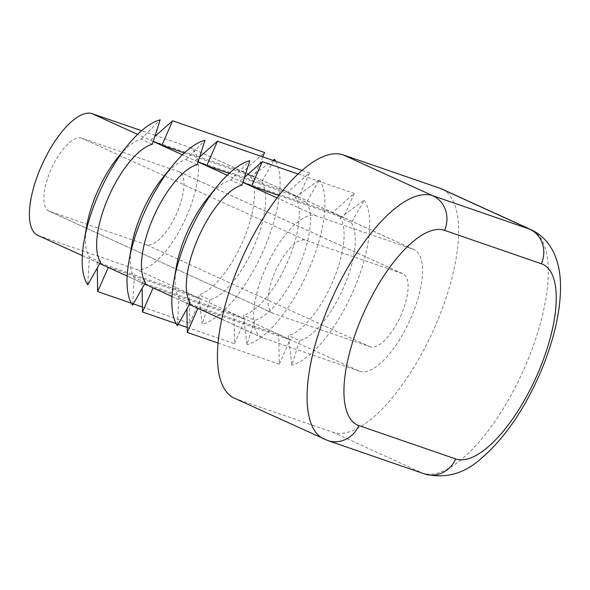 <?xml version="1.0" encoding="UTF-8"?>
<svg xmlns="http://www.w3.org/2000/svg" width="590" height="590" viewBox="0 0 590 590"><rect width="100%" height="100%" fill="white"/><g stroke="black" fill="none" stroke-linecap="round" stroke-linejoin="round"><path stroke-width="0.44" stroke-dasharray="2.95 2.21" d="M295.302 197.318L319.36 179.721L306.512 202.429L295.302 197.318A66.655 25.51 -65.5 0 1 287.382 262.425A66.655 25.51 -65.5 0 1 243.574 315.156L246.945 344.693L254.784 320.267L243.574 315.156M306.512 202.429A66.655 25.51 -65.5 0 1 298.584 267.536A66.655 25.51 -65.5 0 1 254.784 320.267M37.841 235.358A66.655 25.51 114.5 0 0 38.711 235.705L135.538 269.099A66.655 25.51 114.5 0 0 186.027 217.57A66.655 25.51 114.5 0 0 189.958 147.456A66.655 25.51 114.5 0 0 189.088 147.109L155.79 135.619M359.671 371.265A66.655 25.51 114.5 0 0 410.161 319.728A66.655 25.51 114.5 0 0 414.092 249.614A66.655 25.51 114.5 0 0 413.221 249.268L316.395 215.874A66.655 25.51 114.5 0 0 265.906 267.403A66.655 25.51 114.5 0 0 261.975 337.517A66.655 25.51 114.5 0 0 262.845 337.864L359.671 371.265L135.538 269.099M340.128 217.754L364.185 200.157L351.338 222.858L340.128 217.754A66.655 25.51 -65.5 0 1 332.207 282.861A66.655 25.51 -65.5 0 1 288.399 335.585L291.77 365.129L299.609 340.695L288.399 335.585M351.338 222.858A66.655 25.51 -65.5 0 1 343.417 287.964A66.655 25.51 -65.5 0 1 299.609 340.695M273.767 160.65L261.68 181.993L250.477 176.889A66.655 25.51 -65.5 0 1 242.556 241.996A66.655 25.51 -65.5 0 1 198.749 294.727L202.119 324.264L209.959 299.831L198.749 294.727M261.68 181.993A66.655 25.51 -65.5 0 1 253.759 247.099A66.655 25.51 -65.5 0 1 209.959 299.831M250.477 176.889L273.03 160.392M275.781 161.343A93.316 35.71 -65.5 0 1 262.351 252.896A93.316 35.71 -65.5 0 1 202.119 324.264M234.326 398.169A133.303 51.013 114.5 0 0 236.066 398.862L332.893 432.256A133.303 51.013 114.5 0 0 433.871 329.198A133.303 51.013 114.5 0 0 441.733 188.97M81.553 138.104A39.995 15.303 114.5 0 0 51.256 169.028A39.995 15.303 114.5 0 0 48.896 211.095A39.995 15.303 114.5 0 0 49.42 211.301L146.246 244.703A39.995 15.303 114.5 0 0 176.543 213.787A39.995 15.303 114.5 0 0 178.903 171.712A39.995 15.303 114.5 0 0 178.379 171.506L81.553 138.104L305.686 240.27A39.995 15.303 114.5 0 0 275.39 271.186A39.995 15.303 114.5 0 0 273.03 313.253A39.995 15.303 114.5 0 0 273.554 313.467L370.38 346.861A39.995 15.303 114.5 0 0 400.676 315.945A39.995 15.303 114.5 0 0 403.036 273.878A39.995 15.303 114.5 0 0 402.513 273.664L305.686 240.27M155.17 135.405L141.571 130.715M108.258 267.447L97.166 262.078L189.154 293.805L189.648 323.313L200.357 298.916L189.154 293.805M108.368 267.189L200.357 298.916M153.083 287.883L141.991 282.507L233.979 314.241L234.473 343.741L245.182 319.345L233.979 314.241M153.201 287.618L245.182 319.345M197.908 308.312L186.816 302.943L278.805 334.67L279.299 364.178L290.014 339.781L278.805 334.67M198.026 308.054L290.014 339.781M197.149 164.706L185.946 159.602A66.655 25.51 114.5 0 0 162.604 177.944M145.428 282.544L134.218 277.433L132.573 305.244M131.636 245.882A66.655 25.51 114.5 0 0 134.218 277.433M241.974 185.142L230.771 180.031A66.655 25.51 114.5 0 0 207.429 198.38M190.253 302.972L179.043 297.869L177.398 325.68M176.462 266.319A66.655 25.51 114.5 0 0 179.043 297.869M152.323 144.277L141.121 139.166A66.655 25.51 114.5 0 0 117.779 157.515M100.595 262.108L89.392 257.004L87.748 284.815M86.811 225.454A66.655 25.51 114.5 0 0 89.392 257.004M198.122 161.69L287.529 192.244L309.448 172.951L298.739 197.355L287.529 192.244M229.215 173.372L298.739 197.355M242.947 182.126L332.354 212.68L354.273 193.387L343.564 217.784L332.354 212.68M278.9 195.482L343.564 217.784M153.289 141.261L242.704 171.815L264.622 152.522M184.39 152.943L253.906 176.919L242.704 171.815M218.057 343.056L279.299 364.178M141.121 139.166L160.163 119.844M185.946 159.602L204.988 140.273M230.771 180.031L249.813 160.709M262.727 156.837L253.906 176.919M150.716 140.081L154.831 136.46M195.541 160.517L199.656 156.896M302.065 170.407L309.448 172.951M240.366 180.946L244.481 177.325M298.098 174.013L354.273 193.387M97.166 262.078L97.261 268M131.319 303.194L133.34 303.894M142.404 307.014L189.648 323.313M141.991 282.507L142.094 288.429M176.152 323.63L178.165 324.323M187.229 327.45L234.473 343.741M186.816 302.943L186.919 308.865M364.185 200.157A93.316 35.71 -65.5 0 1 353.1 291.305A93.316 35.71 -65.5 0 1 291.77 365.129M319.36 179.721A93.316 35.71 -65.5 0 1 308.268 270.876A93.316 35.71 -65.5 0 1 246.945 344.693M413.221 249.268L189.088 147.109M323.984 439.034A133.303 51.013 114.5 0 0 325.717 439.727L236.066 398.862M327.738 440.531A26.661 24.618 109 0 1 325.717 439.727L422.551 473.121A133.303 51.013 114.5 0 0 523.522 370.063A133.303 51.013 114.5 0 0 531.391 229.827M424.564 473.932A26.661 24.618 -71 0 1 422.551 473.121L332.893 432.256M262.845 337.864L38.711 235.705M316.395 215.874L277.034 197.93M242.866 182.354L227.246 175.237M198.041 161.925L182.421 154.801M153.216 141.489L137.595 134.373M273.554 313.467L49.42 211.301M402.513 273.664L178.379 171.506M370.38 346.861L146.246 244.703M189.958 147.456L414.092 249.614M82.342 255.64L99.769 263.582M127.167 276.068L144.594 284.011M171.992 296.505L189.419 304.447M221.774 319.19L261.975 337.517M48.896 211.095L273.03 313.253M178.903 171.712L403.036 273.878"/><path stroke-width="0.89" d="M273.03 160.392L274.534 159.293A93.316 35.71 -65.5 0 1 275.781 161.343M424.564 473.932C445.391 478.977 464.323 473.777 481.359 458.349C503.211 439.506 521.966 413 537.623 378.839C544.253 364.237 549.541 349.641 553.494 335.046C558.31 317.302 560.64 300.9 560.5 285.818C560.434 264.003 553.45 240.521 531.391 229.827L441.733 188.97A133.303 51.013 114.5 0 0 440 188.269L343.173 154.875A133.303 51.013 114.5 0 0 242.195 257.933A133.303 51.013 114.5 0 0 234.326 398.169L327.738 440.531L424.564 473.932A26.661 24.618 -71 0 0 455.672 458.939A106.642 40.813 114.5 0 0 537.247 374.709A106.642 40.813 114.5 0 0 541.355 263.752L444.528 230.351A26.661 24.618 -71 0 0 432.824 195.74A133.303 51.013 114.5 0 0 331.846 298.798A133.303 51.013 114.5 0 0 323.984 439.034M141.571 130.715L92.261 113.708A66.655 25.51 114.5 0 0 41.772 165.237A66.655 25.51 114.5 0 0 37.841 235.358L82.342 255.64M155.79 135.619L155.17 135.405M197.149 164.706A66.655 25.51 114.5 0 0 153.348 217.437A66.655 25.51 114.5 0 0 145.428 282.544L132.573 305.244A93.316 35.71 114.5 0 1 128.959 261.075A93.316 35.71 114.5 0 1 172.31 165.96A93.316 35.71 114.5 0 1 204.988 140.273L197.149 164.706M172.31 165.96L162.604 177.944A66.655 25.51 114.5 0 0 131.636 245.882L128.959 261.075M241.974 185.142A66.655 25.51 114.5 0 0 198.174 237.866A66.655 25.51 114.5 0 0 190.253 302.972L177.398 325.68A93.316 35.71 114.5 0 1 173.785 281.504A93.316 35.71 114.5 0 1 217.135 186.388A93.316 35.71 114.5 0 1 249.813 160.709L241.974 185.142M217.135 186.388L207.429 198.38A66.655 25.51 114.5 0 0 176.462 266.319L173.785 281.504M152.323 144.277A66.655 25.51 114.5 0 0 108.516 197.001A66.655 25.51 114.5 0 0 100.595 262.108L87.748 284.815A93.316 35.71 114.5 0 1 84.134 240.639A93.316 35.71 114.5 0 1 127.484 145.524A93.316 35.71 114.5 0 1 160.163 119.844L152.323 144.277M127.484 145.524L117.779 157.515A66.655 25.51 114.5 0 0 86.811 225.454L84.134 240.639M199.656 156.896L217.459 141.224L206.751 165.628L198.122 161.69M206.751 165.628L229.215 173.372M244.481 177.325L262.284 161.66L251.576 186.056L242.947 182.126M251.576 186.056L278.9 195.482M154.831 136.46L172.634 120.795L161.925 145.192L153.289 141.261M161.925 145.192L184.39 152.943M186.919 308.865L187.31 332.45L197.908 308.312M187.31 332.45L218.057 343.056M172.634 120.795L264.622 152.522L262.727 156.837M217.459 141.224L302.065 170.407M262.284 161.66L298.098 174.013M97.261 268L97.66 291.585L108.258 267.447M97.66 291.585L131.319 303.194M133.34 303.894L142.404 307.014M142.094 288.429L142.485 312.014L153.083 287.883M142.485 312.014L176.152 323.63M178.165 324.323L187.229 327.45M274.534 159.293L273.767 160.65M531.391 229.827A133.303 51.013 114.5 0 0 529.65 229.134A26.661 24.618 109 0 1 541.355 263.752M440 188.269L529.65 229.134L432.824 195.74L343.173 154.875M444.528 230.351A106.642 40.813 114.5 0 0 362.953 314.588A106.642 40.813 114.5 0 0 358.845 425.545A26.661 24.618 109 0 1 327.738 440.531M358.845 425.545L455.672 458.939M277.034 197.93L242.866 182.354M227.246 175.237L198.041 161.925M182.421 154.801L153.216 141.489M137.595 134.373L92.261 113.708M99.769 263.582L127.167 276.068M144.594 284.011L171.992 296.505M189.419 304.447L221.774 319.19"/></g></svg>
